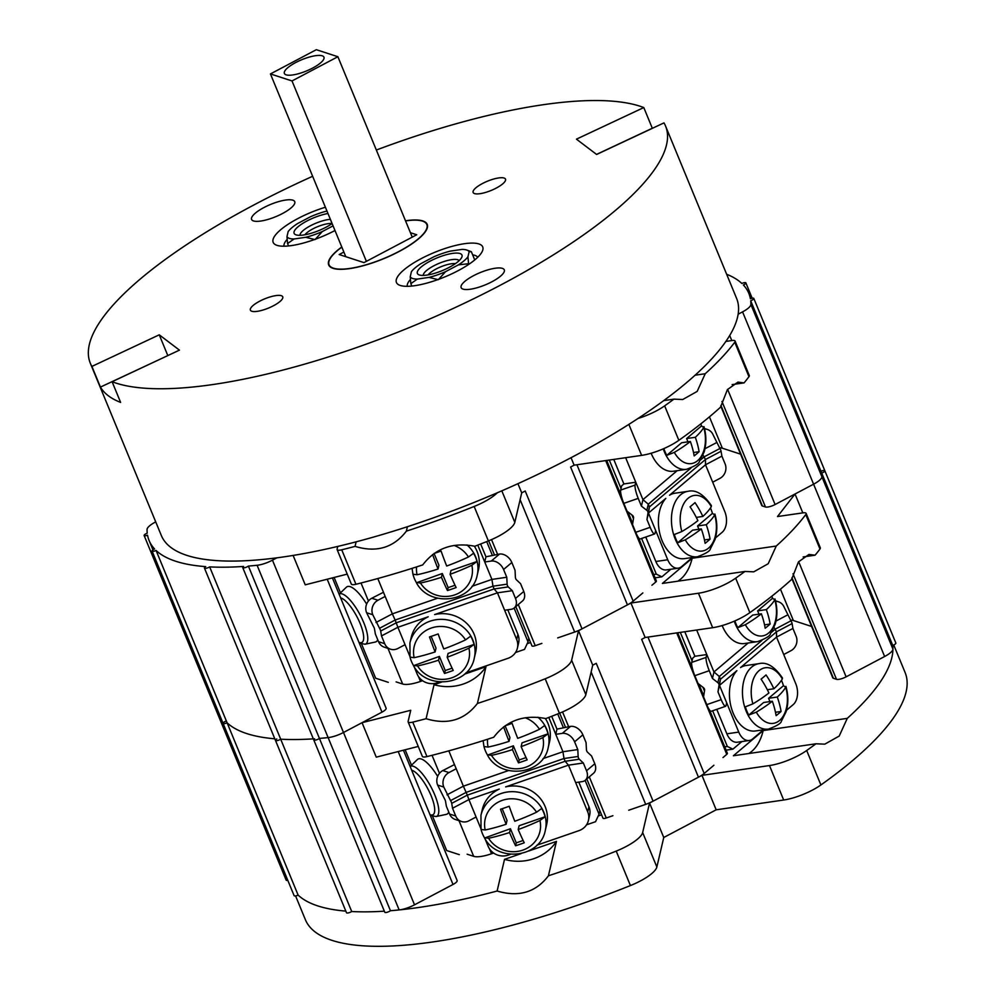 <?xml version="1.0" encoding="UTF-8"?>
<svg xmlns="http://www.w3.org/2000/svg" width="994" height="994" viewBox="0 0 994 994"><rect width="100%" height="100%" fill="white"/><g stroke="black" fill="none" stroke-linecap="round" stroke-linejoin="round"><path stroke-width="1.49" d="M405.502 220.792A53.278 15.183 -22.4 0 1 427.196 224.346A53.278 15.183 -22.4 0 1 399.054 251.519A53.278 15.183 157.6 0 1 328.691 264.951A53.278 15.183 157.6 0 1 341.787 246.997M652.449 128.301A311.11 88.628 -22.4 0 0 652.312 128.251L643.789 107.563L576.445 139.16L596.624 154.468L663.98 122.883A311.11 88.628 -22.4 0 1 665.57 126.089A311.11 88.628 -22.4 0 1 501.2 284.756A311.11 88.628 157.6 0 1 112.098 381.721L179.442 350.137L159.251 334.816L91.908 366.413A311.11 88.628 157.6 0 1 90.305 363.195A311.11 88.628 157.6 0 1 254.688 204.54A311.11 88.628 -22.4 0 1 312.638 176.286M643.789 107.563A311.11 88.628 -22.4 0 0 376.341 150.032M458.06 270.716A46.668 13.295 -22.4 0 0 482.276 251.37A46.668 13.295 -22.4 0 0 466.136 243.48A46.668 13.295 -22.4 0 0 421.083 258.688A46.668 13.295 -22.4 0 0 399.886 285.328A46.668 13.295 -22.4 0 0 458.06 270.716M334.99 230.509A46.668 13.295 157.6 0 1 334.804 230.608A46.668 13.295 157.6 0 1 276.618 245.22A46.668 13.295 157.6 0 1 297.827 218.581A46.668 13.295 157.6 0 1 325.398 207.237M282.42 213.561A23.334 6.647 -22.4 0 0 294.746 201.658A23.334 6.647 -22.4 0 0 263.932 207.547A23.334 6.647 -22.4 0 0 251.594 219.45A23.334 6.647 -22.4 0 0 282.42 213.561M491.955 281.749A23.334 6.647 -22.4 0 0 504.281 269.846A23.334 6.647 -22.4 0 0 473.467 275.736A23.334 6.647 -22.4 0 0 461.141 287.626A23.334 6.647 -22.4 0 0 491.955 281.749M496.254 188.077A17.494 4.982 -22.4 0 0 505.499 179.144A17.494 4.982 -22.4 0 0 482.388 183.567A17.494 4.982 -22.4 0 0 473.144 192.488A17.494 4.982 -22.4 0 0 496.254 188.077M273.499 305.73A17.494 4.982 -22.4 0 0 282.743 296.808A17.494 4.982 -22.4 0 0 259.633 301.219A17.494 4.982 -22.4 0 0 250.389 310.14A17.494 4.982 -22.4 0 0 273.499 305.73M477.704 257.309A38.107 10.859 -22.4 0 0 472.647 254.849M407.304 286.322A38.107 10.859 157.6 0 1 410.373 279.55M287.117 239.442A38.107 10.859 -22.4 0 0 284.048 246.214M652.312 128.251L596.537 154.405M90.305 363.195L161.339 535.517A311.11 88.628 157.6 0 0 572.233 457.078A311.11 88.628 -22.4 0 0 736.604 298.411L665.57 126.089M167.874 355.566L100.431 387.088A311.11 88.628 -22.4 0 0 120.622 402.408L112.098 381.721M100.431 387.088L91.908 366.413M159.251 334.816L167.775 355.504M305.73 237.293A32.032 9.132 -22.4 0 0 322.304 231.552L315.036 239.591L305.73 237.293L294.05 238.982A32.032 9.132 157.6 0 1 286.968 236.671L288.161 231.577A32.032 9.132 157.6 0 1 297.653 223.526L310.526 216.729A32.032 9.132 -22.4 0 1 326.964 211.039M333.077 225.862L322.304 231.552M327.97 213.499A24.117 6.871 -22.4 0 0 318.304 216.083A24.117 6.871 -22.4 0 0 295.914 234.808A24.117 6.871 -22.4 0 0 314.539 232.198A24.117 6.871 -22.4 0 0 332.12 223.551M332.095 223.563A16.339 4.647 -22.4 0 0 320.54 225.576A16.339 4.647 -22.4 0 0 304.885 234.783M294.05 238.982L287.577 243.567L286.968 236.671M287.577 243.567L288.558 245.953M330.381 219.326A19.445 5.542 -22.4 0 0 319.646 221.786A19.445 5.542 -22.4 0 0 300.039 235.305M428.986 277.401A32.032 9.132 -22.4 0 0 445.573 271.66L438.292 279.699L428.986 277.401L417.306 279.09A32.032 9.132 157.6 0 1 410.224 276.779L411.417 271.685A32.032 9.132 157.6 0 1 420.922 263.634L433.782 256.837A32.032 9.132 -22.4 0 1 450.369 251.109L462.048 249.407A32.032 9.132 157.6 0 1 466.919 250.09A32.032 9.132 157.6 0 1 469.131 251.718L467.938 256.825A32.032 9.132 157.6 0 1 458.433 264.864L445.573 271.66M437.795 272.306A24.117 6.871 -22.4 0 0 461.738 257.371A24.117 6.871 -22.4 0 0 441.56 256.191A24.117 6.871 -22.4 0 0 419.17 274.916A24.117 6.871 -22.4 0 0 437.795 272.306M455.364 263.671A16.339 4.647 -22.4 0 0 443.796 265.684A16.339 4.647 -22.4 0 0 428.141 274.891M467.938 256.825L468.559 263.721L458.433 264.864M468.559 263.721L468.808 264.342M469.131 251.718L471.355 251.718L466.919 250.09M417.306 279.09L410.833 283.675L410.224 276.779M471.355 251.718L474.747 259.943M410.833 283.675L411.814 286.061M459.166 260.627A19.445 5.542 -22.4 0 0 442.902 261.894A19.445 5.542 -22.4 0 0 423.307 275.413M427.544 226.185L426.836 224.495A52.893 15.072 -22.4 0 1 398.892 251.47A52.893 15.072 157.6 0 1 329.051 264.802A52.893 15.072 157.6 0 1 341.837 247.133M426.836 224.495A52.893 15.072 -22.4 0 0 405.564 220.929M410.41 232.708L416.722 234.758L363.978 262.615L339.165 254.539L343.874 252.054M412.237 237.119L337.885 56.72L316.303 49.7L270.443 73.929L292.012 80.949L337.885 56.72M366.376 261.347L292.012 80.949M345.775 256.688L270.443 73.929M295.69 62.56A21.383 6.088 -22.4 0 0 284.383 73.469A21.383 6.088 -22.4 0 0 312.638 68.077A21.383 6.088 -22.4 0 0 323.932 57.167A21.383 6.088 -22.4 0 0 295.69 62.56M356.125 541.829L355.069 546.377A324.33 92.392 -22.4 0 1 341.737 549.806L355.939 584.273A7.778 2.212 157.6 0 1 351.317 584.05L337.115 549.583A7.778 2.212 -22.4 0 0 341.737 549.806M337.724 546.427L337.09 549.123A7.778 2.212 -22.4 0 0 337.115 549.583M155.71 521.887L155.375 522.061A15.556 4.436 -22.4 0 0 147.05 529.467A324.33 92.392 -22.4 0 0 147.236 533.169A3.504 0.994 157.6 0 0 144.13 535.517A3.504 0.994 157.6 0 0 147.534 535.194A324.33 92.392 -22.4 0 0 149.112 540.562A324.33 92.392 -22.4 0 0 154.567 548.949A3.504 0.994 157.6 0 0 152.07 551.049A3.504 0.994 157.6 0 0 156.083 550.477A324.33 92.392 -22.4 0 0 205.746 566.63A3.504 0.994 -22.4 0 0 204.453 568.096A3.504 0.994 -22.4 0 0 206.417 568.233A3.504 0.994 -22.4 0 0 209.659 566.878A324.33 92.392 -22.4 0 0 243.58 566.443A3.504 0.994 -22.4 0 0 242.747 567.611A3.504 0.994 -22.4 0 0 244.996 567.661A3.504 0.994 -22.4 0 0 248.401 566.083A324.33 92.392 -22.4 0 0 257.098 565.275A15.556 4.436 -22.4 0 0 272.468 560.169L276.904 557.833M821.429 471.069A3.504 0.994 157.6 0 1 824.834 470.734L895.855 643.056A3.504 0.994 157.6 0 1 892.749 645.417A324.33 92.392 -22.4 0 1 892.935 649.107A15.556 4.436 157.6 0 1 884.623 656.512L813.589 484.19A15.556 4.436 -22.4 0 0 821.914 476.785A15.556 4.436 157.6 0 1 813.589 484.19L742.568 311.868A15.556 4.436 -22.4 0 0 750.88 304.462A324.33 92.392 -22.4 0 0 750.706 300.772A3.504 0.994 157.6 0 0 753.8 298.411A3.504 0.994 157.6 0 0 750.395 298.747A324.33 92.392 -22.4 0 0 748.83 293.379A324.33 92.392 -22.4 0 0 743.375 284.98A3.504 0.994 157.6 0 0 745.873 282.88A3.504 0.994 157.6 0 0 741.859 283.464A324.33 92.392 -22.4 0 0 726.651 274.269M742.568 311.868L738.132 314.216M725.881 341.414L732.031 340.52A7.778 2.212 -22.4 0 1 735.088 341.054A7.778 2.212 -22.4 0 1 734.752 342.222A324.33 92.392 -22.4 0 1 705.218 373.732L697.167 391.412L682.729 399.513L673.92 399.141L663.731 400.619M695.104 375.198L705.218 373.732M638.061 418.449A31.112 8.859 -22.4 0 0 664.651 405.85A324.33 92.392 -22.4 0 0 673.92 399.141M407.403 526.721L406.372 531.144A324.33 92.392 -22.4 0 0 474.163 506.468A31.112 8.859 -22.4 0 0 497.348 492.763M355.939 584.273A324.33 92.392 -22.4 0 0 422.736 564.903C435.484 548.228 452.854 542.016 474.834 546.253A324.33 92.392 -22.4 0 0 488.377 540.922L474.163 506.468M576.942 464.757L633.153 601.146A15.556 4.436 157.6 0 1 627.438 604.874L582.037 628.854L525.217 490.999L521.713 492.85L514.817 522.359A31.112 8.859 157.6 0 1 488.377 540.922M627.438 604.874L570.606 467.018L574.122 465.167L641.627 455.376A31.112 8.859 157.6 0 0 678.852 440.317A324.33 92.392 -22.4 0 0 720.563 407.155L727.409 389.598L737.946 382.106L744.084 382.876A324.33 92.392 -22.4 0 0 748.954 376.689L734.752 342.222M732.143 384.603L744.084 382.876M735.088 341.054L749.29 375.521A7.778 2.212 157.6 0 1 748.954 376.689M293.118 555.435L305.233 584.832L347.229 574.122M276.767 738.952A3.504 0.994 -22.4 0 0 275.475 740.418A3.504 0.994 -22.4 0 0 277.438 740.555A3.504 0.994 -22.4 0 0 280.693 739.201A324.33 92.392 -22.4 0 0 313.321 738.853A324.33 92.392 -22.4 0 1 280.693 739.201L351.714 911.523A324.33 92.392 -22.4 0 0 384.355 911.175A324.33 92.392 157.6 0 1 351.714 911.523A3.504 0.994 -22.4 0 1 348.472 912.865A3.504 0.994 -22.4 0 1 346.508 912.74L275.475 740.418A3.504 0.994 -22.4 0 0 277.438 740.555A3.504 0.994 -22.4 0 0 280.693 739.201L209.659 566.878M156.083 550.477L227.104 722.787A324.33 92.392 -22.4 0 0 274.816 738.803A324.33 92.392 -22.4 0 1 227.104 722.787A3.504 0.994 157.6 0 1 223.091 723.371A3.504 0.994 157.6 0 1 225.588 721.271M248.401 566.083L319.422 738.405A324.33 92.392 -22.4 0 0 328.132 737.598A15.556 4.436 -22.4 0 0 343.489 732.491A15.556 4.436 157.6 0 1 328.132 737.598L399.153 909.92A324.33 92.392 -22.4 0 1 390.456 910.728L319.422 738.405A324.33 92.392 -22.4 0 0 328.132 737.598L257.098 565.275M406.372 531.144C393.549 547.781 376.44 552.863 355.069 546.377M314.601 738.766A3.504 0.994 -22.4 0 0 313.769 739.921A3.504 0.994 -22.4 0 0 316.017 739.983A3.504 0.994 -22.4 0 0 319.422 738.405A3.504 0.994 -22.4 0 1 316.017 739.983A3.504 0.994 -22.4 0 1 313.769 739.921L242.747 567.611M272.468 560.169L343.489 732.491L381.994 712.151A7.778 2.212 157.6 0 0 386.107 708.188L332.394 577.899M144.13 535.517L215.164 707.84A3.504 0.994 157.6 0 0 216.779 708.039A3.504 0.994 157.6 0 1 215.164 707.84L286.185 880.162A3.504 0.994 157.6 0 0 287.8 880.361M892.935 649.107L821.914 476.785A324.33 92.392 -22.4 0 0 821.727 473.094L892.749 645.417A324.33 92.392 157.6 0 1 847.273 718.364L839.209 736.057L824.784 744.158L815.962 743.785A324.33 92.392 157.6 0 1 806.693 750.495A31.112 8.859 -22.4 0 1 769.48 765.554L701.963 775.345L649.554 803.028L642.658 832.537A31.112 8.859 -22.4 0 1 616.218 851.1A324.33 92.392 157.6 0 1 548.427 875.789C535.89 892.339 518.781 897.42 497.124 891.022A324.33 92.392 157.6 0 1 390.456 910.728A3.504 0.994 -22.4 0 1 387.039 912.306A3.504 0.994 -22.4 0 1 384.79 912.244L313.769 739.921M753.8 298.411L824.834 470.734A3.504 0.994 157.6 0 1 821.727 473.094L750.706 300.772M719.507 447.797A23.334 6.647 157.6 0 1 722.352 448.207L740.58 454.146M802.817 512.879L795.026 493.993L813.589 484.19L775.096 504.53A7.778 2.212 157.6 0 1 765.467 506.977L762.386 505.983A7.778 2.212 157.6 0 1 761.739 505.486L720.774 406.111M731.783 340.557L729.695 335.487M541.879 643.379L535.244 645.678A3.889 1.106 157.6 0 1 531.952 645.864L515.787 606.638M530.572 642.522L527.18 643.69M638.546 537.754L656.363 580.981A3.889 1.106 157.6 0 1 655.742 582.037L651.94 585.242M582.037 628.854A15.556 4.436 157.6 0 1 574.669 632.047L557.696 637.912M633.153 601.146L642.869 592.921M521.713 492.85L517.924 483.68M574.122 465.167L571.041 457.7M670.863 569.239L661.88 576.831L656.301 574.122L653.692 574.495M609.297 460.06L621.026 488.539M631.923 514.967L633.464 518.694M641.602 538.462L656.301 574.122M661.88 576.831L655.058 577.825M515.513 652.499L524.521 649.393L528.025 641.875L514.084 608.067M361.592 644.087L375.657 678.219L388.294 682.331M418.437 676.454L420.487 681.437L422.587 680.704M492.254 555.112L486.687 541.606M420.487 681.437A23.334 6.647 157.6 0 1 402.657 684.021L396.109 681.896M528.025 641.875L528.845 638.334M340.47 592.846L334.121 577.464M377.732 639.738A31.112 9.455 -117.8 0 1 375.322 642.037L365.059 644.224A28.254 8.586 -117.8 0 0 363.754 622.642A28.254 8.586 62.2 0 0 339.103 594.176L346.372 587.218A31.112 9.455 62.2 0 1 366.637 604.079M625.648 457.687L642.944 499.647L648.287 504.169L649.43 506.928L648.473 513.066L667.732 559.771A15.556 9.878 81.8 0 0 678.231 568.17L666.34 569.897A15.556 9.878 -98.2 0 1 655.841 561.498L645.752 537.021M613.77 459.414L623.872 483.954L621.66 485.83L620.666 490.079L635.104 485.084A10.884 2.087 70.9 0 0 638.223 498.379L641.428 506.145L646.846 510.357A3.106 2.92 13.2 0 1 647.976 513.115L646.957 519.551L650.163 527.317A10.884 2.087 70.9 0 0 654.574 533.977A10.884 2.087 70.9 0 0 654.984 533.331L655.655 530.473M678.231 568.17A15.556 9.878 81.8 0 0 681.673 566.555L692.396 557.485M646.957 519.551L648.473 513.066L665.856 498.342A33.05 20.998 81.8 0 0 662.141 540.798A33.05 20.998 -98.2 0 0 684.444 558.64L697.477 556.752C705.877 553.596 710.176 550.949 710.375 548.812L715.084 539.431C717.457 531.268 717.395 522.807 714.897 514.047L714.698 514.917A77.631 22.116 -22.4 0 1 706.262 524.72A77.631 55.726 49.8 0 1 710.064 539.146A74.997 21.371 157.6 0 1 705.106 543.345A77.631 55.726 -130.2 0 0 701.304 528.92A77.631 22.116 -22.4 0 1 685.264 539.829L677.709 542.774A33.013 20.973 -98.2 0 1 675.833 538.798A33.013 20.973 -98.2 0 1 674.305 534.511L681.859 531.554A77.631 22.116 157.6 0 0 697.887 520.645A77.631 55.726 -130.2 0 0 690.047 506.803A74.997 21.371 157.6 0 0 695.005 502.616A77.631 55.726 49.8 0 1 702.857 516.445L696.297 517.402M702.857 516.445A77.631 22.116 157.6 0 0 711.294 506.642L711.431 505.66C703.578 494.192 695.763 489.408 687.997 491.322L674.963 493.21A33.05 20.998 81.8 0 0 669.534 495.236L705.516 464.782L724.763 511.5A15.556 9.878 81.8 0 1 722.178 532.275L715.506 537.928M641.428 506.145L642.944 499.647L677.163 470.684M623.872 483.954L635.762 482.227L635.104 485.084M654.574 533.977L640.136 538.972A10.884 2.087 -109.1 0 1 635.725 532.312L632.532 524.546L633.551 518.098A3.106 2.92 13.2 0 0 632.42 515.352L627.003 511.127L623.797 503.362A10.884 2.087 -109.1 0 1 620.666 490.079M712.698 482.202L719.904 478.387A10.884 9.903 108 0 0 725.098 463.9L721.892 456.134L705.516 464.782L705.479 459.489L721.072 451.251L721.892 456.134M704.572 428.998A10.884 9.903 108 0 1 707.355 429.445A10.884 9.903 108 0 1 713.158 434.95L719.929 448.493A3.106 0.944 62.2 0 1 721.072 451.251M716.363 442.715L704.97 448.729M703.019 455.103L705.479 459.489L649.43 506.928L647.976 513.115M516.694 639.54L517.911 634.346A15.556 14.612 13.2 0 1 518.632 642.882L517.414 648.076A15.556 14.612 -166.8 0 0 516.694 639.54L497.447 592.834L434.626 614.565A33.05 31.05 -166.8 0 1 474.101 634.197A33.05 31.05 13.2 0 1 475.629 652.325L474.3 658.016A33.05 31.05 -166.8 0 0 472.771 639.9A33.05 31.05 -166.8 0 0 439.485 619.386A33.05 31.05 -166.8 0 0 409.913 642.981L411.255 637.278A33.05 31.05 -166.8 0 1 428.228 616.777L397.886 627.276L409.801 656.177M517.911 634.346L507.785 609.794M383.448 592.262L371.806 598.239L377.968 600.252A10.884 9.903 108 0 0 372.775 614.739L379.546 628.283A3.106 0.944 62.2 0 1 380.677 631.041L381.497 635.924L384.703 643.69A10.884 9.903 108 0 0 390.505 649.194A10.884 9.903 108 0 0 397.848 648.498L405.055 644.684M480.661 543.991L485.954 556.802L499.535 554.056A10.884 7.815 49.8 0 1 511.835 562.505L515.041 570.27L515.389 577.154A3.106 1.976 81.8 0 0 516.532 579.912L520.57 583.677L523.776 591.455A10.884 7.815 49.8 0 1 522.484 600.972L514.221 607.968A10.884 7.815 -130.2 0 0 515.501 598.45L512.308 590.684L497.447 592.834L494.117 588.957L508.257 586.907L512.308 590.684M414.1 666.626L417.132 673.982A15.556 14.612 -166.8 0 0 437.248 682.779L439.621 681.959M465.888 672.876L507.946 658.326A15.556 14.612 -166.8 0 0 517.414 648.076M485.954 556.802L484.737 561.995L491.918 579.415L492.974 586.199L507.126 584.149L506.778 577.265L503.573 569.5A10.884 7.815 -130.2 0 0 491.272 561.051L484.737 561.995L477.779 545.122M377.795 578.533L392.357 613.857L437.571 598.214M472.001 586.298L491.918 579.415L506.778 577.265M390.505 649.194L384.343 647.193A10.884 9.903 -72 0 1 378.54 641.689L375.334 633.923L374.514 629.04A3.106 0.944 62.2 0 0 373.384 626.282L366.612 612.739A10.884 9.903 -72 0 1 371.806 598.239M504.617 610.254L511.164 609.297A10.884 7.815 -130.2 0 0 514.221 607.968M507.126 584.149A3.106 1.976 81.8 0 0 508.257 586.907M375.968 622.505L392.357 613.857L395.14 620.045L397.886 627.276L381.497 635.924M377.968 600.252L385.175 596.437M379.546 628.283L395.14 620.045L492.974 586.199L494.117 588.957L396.271 622.803L380.677 631.041M704.46 539.953L710.064 539.146M677.709 542.774L692.594 530.175L701.304 528.92M710.449 507.984A33.013 20.973 -98.2 0 1 710.921 509.102A33.013 20.973 -98.2 0 1 712.449 513.376L697.564 525.988L706.262 524.72M712.449 513.376L714.698 514.917A28.081 17.842 81.8 0 1 708.536 548.129A28.081 17.842 81.8 0 1 685.264 539.829M698.919 529.268L697.564 525.988M700.82 423.879A33.013 20.973 -98.2 0 1 701.503 425.954L686.618 438.553L695.315 437.298A77.631 55.726 49.8 0 1 699.117 451.711A74.997 21.371 157.6 0 1 694.16 455.911A77.631 55.726 -130.2 0 0 690.358 441.485A77.631 22.116 -22.4 0 1 674.317 452.394L666.763 455.351A33.013 20.973 -98.2 0 1 664.887 451.363A33.013 20.973 -98.2 0 1 663.843 448.592M695.315 437.298A77.631 22.116 -22.4 0 0 703.752 427.482L701.503 425.954M693.514 452.531L699.117 451.711M666.763 455.351L681.648 442.752L690.358 441.485M663.234 448.866A33.05 20.998 81.8 0 0 664.228 451.475A33.05 20.998 81.8 0 0 686.531 469.317C694.93 466.161 699.217 463.515 699.428 461.378L704.137 452.009C706.498 443.846 706.436 435.384 703.938 426.625L703.752 427.482A28.081 17.842 81.8 0 1 697.589 460.694A28.081 17.842 81.8 0 1 674.317 452.394M687.96 441.833L686.618 438.553M651.145 453.239A33.05 20.998 81.8 0 0 651.194 453.363A33.05 20.998 -98.2 0 0 673.497 471.218L686.531 469.317M434.03 553.484A74.997 21.371 157.6 0 0 441.075 551.024A77.631 14.848 70.9 0 0 446.691 566.033A77.631 22.116 157.6 0 0 468.447 556.988L473.566 553.248A33.013 31 13.2 0 1 475.579 557.274A33.013 31 13.2 0 1 476.983 561.511L450.99 570.506L450.108 574.308A77.631 14.848 70.9 0 0 456.134 587.553A74.997 21.371 157.6 0 1 447.474 590.548A77.631 14.848 -109.1 0 1 441.448 577.303A77.631 22.116 -22.4 0 1 420.474 583.031L416.349 582.484A33.013 31 13.2 0 1 414.336 578.458A33.013 31 13.2 0 1 412.945 574.209L412.075 568.344M450.108 574.308A77.631 22.116 -22.4 0 0 471.852 565.263L476.983 561.511M447.474 590.548L448.157 587.628L455.028 585.255M448.157 587.628L442.33 573.501L441.448 577.303M434.08 553.472L438.926 565.226L438.043 569.028A77.631 14.848 -109.1 0 1 432.601 554.528M466.981 544.936A33.05 31.05 -166.8 0 1 475.691 556.975A33.05 31.05 -166.8 0 1 477.219 575.104L477.219 575.104C472.299 602.55 429.458 607.707 416.436 582.77L442.33 573.501M412.945 574.209L417.058 574.756A77.631 22.116 157.6 0 0 438.043 569.028M477.219 575.104L478.549 569.413A33.05 31.05 13.2 0 0 477.021 551.285A33.05 31.05 -166.8 0 0 474.312 546.128M431.16 636.384L436.006 648.138L435.123 651.94A77.631 14.848 -109.1 0 1 429.495 636.93A74.997 21.371 157.6 0 0 438.155 633.936A77.631 14.848 70.9 0 0 443.771 648.945A77.631 22.116 157.6 0 0 465.527 639.9L470.647 636.16A33.013 31 13.2 0 1 472.659 640.186A33.013 31 13.2 0 1 474.063 644.435L448.07 653.418L447.188 657.22A77.631 14.848 70.9 0 0 453.214 670.465A74.997 21.371 157.6 0 1 444.554 673.46A77.631 14.848 -109.1 0 1 438.528 660.215A77.631 22.116 -22.4 0 1 417.555 665.943L413.429 665.396A33.013 31 13.2 0 1 411.417 661.37A33.013 31 13.2 0 1 410.025 657.133L409.913 642.981M447.188 657.22A77.631 22.116 -22.4 0 0 468.932 648.175L474.063 644.435M444.554 673.46L445.237 670.54L452.108 668.167M445.237 670.54L439.41 656.413L438.528 660.215M474.3 658.016C469.379 685.462 426.538 690.631 413.516 665.682L439.41 656.413M410.025 657.133L414.138 657.68A77.631 22.116 157.6 0 0 435.123 651.94M441.634 682.083L434.03 684.704A46.668 43.835 -166.8 0 0 485.979 666.738L464.459 674.18M434.03 684.704L426.091 718.699A324.33 92.392 -22.4 0 1 412.758 722.129L426.96 756.596A7.778 2.212 157.6 0 1 422.351 756.372L408.136 721.905A7.778 2.212 -22.4 0 0 412.758 722.129M399.153 909.92A15.556 4.436 157.6 0 0 414.523 904.813L343.489 732.491L362.052 722.688L410.733 710.275L408.112 721.445A7.778 2.212 -22.4 0 0 408.136 721.905M227.104 722.787A3.504 0.994 157.6 0 1 223.091 723.371L294.125 895.693A3.504 0.994 157.6 0 0 298.125 895.109A324.33 92.392 -22.4 0 0 345.837 911.125A324.33 92.392 157.6 0 1 298.125 895.109L227.104 722.787M824.834 470.734A3.504 0.994 157.6 0 1 821.727 473.094A324.33 92.392 -22.4 0 1 821.914 476.785L750.88 304.462M795.026 493.993L777.494 516.545L803.053 512.842A7.778 2.212 -22.4 0 1 806.109 513.376A7.778 2.212 -22.4 0 1 805.774 514.544A324.33 92.392 -22.4 0 1 776.252 546.041L768.188 563.735L753.75 571.836L744.941 571.463L662.389 583.428L692.147 558.243L776.252 546.041M485.979 666.738L477.406 703.466A324.33 92.392 -22.4 0 0 545.197 678.79A31.112 8.859 -22.4 0 0 571.637 660.215L578.533 630.705L630.942 603.023L698.447 593.232A31.112 8.859 -22.4 0 0 735.672 578.173A324.33 92.392 -22.4 0 0 744.941 571.463M426.96 756.596A324.33 92.392 -22.4 0 0 493.757 737.225C506.518 720.551 523.875 714.338 545.868 718.575A324.33 92.392 -22.4 0 0 559.398 713.245L545.197 678.79M647.964 637.079L704.187 773.469A15.556 4.436 157.6 0 1 698.459 777.196L653.07 801.176L596.251 663.321L592.735 665.172L585.839 694.682A31.112 8.859 157.6 0 1 559.398 713.245M698.459 777.196L641.639 639.341L645.143 637.489L712.661 627.699A31.112 8.859 157.6 0 0 749.874 612.639A324.33 92.392 -22.4 0 0 791.597 579.477L798.443 561.921L808.967 554.428L815.105 555.199A324.33 92.392 -22.4 0 0 819.975 549.011L805.774 514.544M803.164 556.926L815.105 555.199M806.109 513.376L820.323 547.843A7.778 2.212 157.6 0 1 819.975 549.011M362.052 722.688L376.254 757.155L418.25 746.432M477.406 703.466C464.571 720.103 447.474 725.185 426.091 718.699M414.523 904.813L453.016 884.474A7.778 2.212 157.6 0 0 457.128 880.51L403.427 750.221M790.528 620.119A23.334 6.647 157.6 0 1 793.374 620.529L811.601 626.468M884.623 656.512L846.118 676.839A7.778 2.212 157.6 0 1 836.488 679.3L833.407 678.306A7.778 2.212 157.6 0 1 832.761 677.809L791.808 578.421M612.9 815.701L606.265 818A3.889 1.106 157.6 0 1 602.973 818.186L586.808 778.961M601.594 814.844L598.202 816.012M709.579 710.076L727.384 753.303A3.889 1.106 157.6 0 1 726.763 754.347L722.973 757.565M653.07 801.176A15.556 4.436 157.6 0 1 645.69 804.37L628.73 810.234M704.187 773.469L713.903 765.243M592.735 665.172L578.533 630.705M645.143 637.489L630.942 603.023M677.796 581.192A46.668 29.646 81.8 0 0 692.147 558.243M741.884 741.561L732.913 749.153L727.335 746.444L724.713 746.817M680.318 632.383L692.06 660.861M702.944 687.289L704.485 691.016M712.636 710.785L727.335 746.444M732.913 749.153L726.092 750.147M586.535 824.821L595.543 821.703L599.047 814.198L585.118 780.389M432.614 816.409L446.679 850.541L459.315 854.654M489.458 848.764L491.521 853.759L493.608 853.026M563.287 727.434L557.721 713.916M491.521 853.759A23.334 6.647 157.6 0 1 473.678 856.343L467.143 854.206M599.047 814.198L599.879 810.657M411.491 765.156L405.154 749.774M448.766 812.061A31.112 9.455 -117.8 0 1 446.356 814.359L436.08 816.546A28.254 8.586 -117.8 0 0 434.788 794.964A28.254 8.586 62.2 0 0 410.137 766.498L417.393 759.54A31.112 9.455 62.2 0 1 437.671 776.389M696.682 630.01L713.965 671.969L719.321 676.492L720.451 679.25L719.494 685.375L738.753 732.093A15.556 9.878 81.8 0 0 749.252 740.493L737.362 742.207A15.556 9.878 -98.2 0 1 726.862 733.821L716.773 709.343M684.791 631.737L694.905 656.276L692.694 658.14L691.7 662.402L706.125 657.407A10.884 2.087 70.9 0 0 709.256 670.689L712.449 678.455L717.867 682.679A3.106 2.92 13.2 0 1 719.01 685.438L717.979 691.874L721.184 699.639A10.884 2.087 70.9 0 0 725.595 706.299A10.884 2.087 70.9 0 0 726.005 705.653L726.676 702.795M749.252 740.493A15.556 9.878 81.8 0 0 752.706 738.877L763.417 729.807M717.979 691.874L719.494 685.375L736.889 670.664A33.05 20.998 81.8 0 0 733.162 713.12A33.05 20.998 -98.2 0 0 755.477 730.963L768.511 729.074C776.898 725.918 781.197 723.272 781.396 721.135L786.105 711.754C788.478 703.59 788.416 695.129 785.919 686.369L785.732 687.239A77.631 22.116 -22.4 0 1 777.283 697.043A77.631 55.726 49.8 0 1 781.085 711.468A74.997 21.371 157.6 0 1 776.128 715.668A77.631 55.726 -130.2 0 0 772.326 701.242A77.631 22.116 -22.4 0 1 756.297 712.151L748.743 715.096A33.013 20.973 -98.2 0 1 746.854 711.108A33.013 20.973 -98.2 0 1 745.326 706.833L752.88 703.876A77.631 22.116 157.6 0 0 768.921 692.967A77.631 55.726 -130.2 0 0 761.069 679.126A74.997 21.371 157.6 0 0 766.039 674.926A77.631 55.726 49.8 0 1 773.879 688.767L767.331 689.724M773.879 688.767A77.631 22.116 157.6 0 0 782.315 678.964L782.452 677.97C774.599 666.514 766.784 661.731 759.018 663.644L745.985 665.533A33.05 20.998 81.8 0 0 740.555 667.558L776.538 637.104L795.796 683.81A15.556 9.878 81.8 0 1 793.212 704.597L786.527 710.25M712.449 678.455L713.965 671.969L748.184 643.006M694.905 656.276L706.796 654.549L706.125 657.407M725.595 706.299L711.17 711.282A10.884 2.087 -109.1 0 1 706.759 704.634L703.553 696.869L704.572 690.42A3.106 2.92 13.2 0 0 703.441 687.662L698.024 683.45L694.818 675.684A10.884 2.087 -109.1 0 1 691.7 662.402M783.719 654.524L790.926 650.71A10.884 9.903 108 0 0 796.119 636.222L792.914 628.457L776.538 637.104L776.5 631.811L792.094 623.573L792.914 628.457M775.606 601.32A10.884 9.903 108 0 1 778.389 601.755A10.884 9.903 108 0 1 784.191 607.272L790.963 620.815A3.106 0.944 62.2 0 1 792.094 623.573M787.385 615.038L776.003 621.051M774.04 627.425L776.5 631.811L720.451 679.25L719.01 685.438M587.727 811.862L588.933 806.668A15.556 14.612 13.2 0 1 589.653 815.204L588.436 820.398A15.556 14.612 -166.8 0 0 587.727 811.862L568.469 765.156L505.648 786.888A33.05 31.05 -166.8 0 1 545.122 806.519A33.05 31.05 13.2 0 1 546.65 824.647L545.321 830.338A33.05 31.05 -166.8 0 0 543.793 812.21A33.05 31.05 -166.8 0 0 510.518 791.709A33.05 31.05 -166.8 0 0 480.947 815.304L482.276 809.601A33.05 31.05 -166.8 0 1 499.249 789.099L468.907 799.598L480.823 828.499M588.933 806.668L578.819 782.116M454.469 764.585L442.827 770.561L448.99 772.562A10.884 9.903 108 0 0 443.796 787.062L450.568 800.605A3.106 0.944 62.2 0 1 451.711 803.363L452.531 808.246L455.724 816.012A10.884 9.903 108 0 0 461.527 821.516A10.884 9.903 108 0 0 468.882 820.82L476.089 817.006M551.695 716.301L556.975 729.124L570.568 726.378A10.884 7.815 49.8 0 1 582.869 734.814L586.062 742.593L586.423 749.476A3.106 1.976 81.8 0 0 587.553 752.234L591.592 755.999L594.797 763.765A10.884 7.815 49.8 0 1 593.505 773.282L585.242 780.29A10.884 7.815 -130.2 0 0 586.535 770.76L583.329 762.994L568.469 765.156L565.139 761.28L579.291 759.23L583.329 762.994M485.122 838.936L488.153 846.304A15.556 14.612 -166.8 0 0 508.269 855.101L510.643 854.281M536.909 845.186L578.98 830.636A15.556 14.612 -166.8 0 0 588.436 820.398M556.975 729.124L555.758 734.317L562.939 751.737L563.996 758.521L578.148 756.471L577.8 749.588L574.594 741.822A10.884 7.815 -130.2 0 0 562.293 733.373L555.758 734.317L548.8 717.432M448.816 750.855L463.378 786.179L508.605 770.536M543.022 758.621L562.939 751.737L577.8 749.588M461.527 821.516L455.364 819.516A10.884 9.903 -72 0 1 449.561 814.011L446.368 806.233L445.548 801.363A3.106 0.944 62.2 0 0 444.405 798.604L437.633 785.061A10.884 9.903 -72 0 1 442.827 770.561M575.65 782.576L582.186 781.619A10.884 7.815 -130.2 0 0 585.242 780.29M578.148 756.471A3.106 1.976 81.8 0 0 579.291 759.23M447.002 794.827L463.378 786.179L467.304 795.125L468.907 799.598L452.531 808.246M448.99 772.562L456.196 768.76M450.568 800.605L466.161 792.367L563.996 758.521L565.139 761.28L467.304 795.125L451.711 803.363M775.482 712.276L781.085 711.468M748.743 715.096L763.628 702.497L772.326 701.242M781.47 680.306A33.013 20.973 -98.2 0 1 781.943 681.424A33.013 20.973 -98.2 0 1 783.471 685.698L768.586 698.297L777.283 697.043M783.471 685.698L785.732 687.239A28.081 17.842 81.8 0 1 779.569 720.451A28.081 17.842 81.8 0 1 756.297 712.151M769.94 701.59L768.586 698.297M771.841 596.201A33.013 20.973 -98.2 0 1 772.524 598.276L757.639 610.875L766.337 609.608A77.631 55.726 49.8 0 1 770.139 624.033A74.997 21.371 157.6 0 1 765.181 628.233A77.631 55.726 -130.2 0 0 761.379 613.807A77.631 22.116 -22.4 0 1 745.351 624.717L737.796 627.674A33.013 20.973 -98.2 0 1 735.908 623.685A33.013 20.973 -98.2 0 1 734.877 620.915M766.337 609.608A77.631 22.116 -22.4 0 0 774.786 599.804L772.524 598.276M764.535 624.853L770.139 624.033M737.796 627.674L752.682 615.075L761.379 613.807M734.268 621.188A33.05 20.998 81.8 0 0 735.249 623.797A33.05 20.998 81.8 0 0 757.565 641.639C765.952 638.483 770.251 635.837 770.449 633.7L775.158 624.331C777.532 616.168 777.47 607.707 774.972 598.947L774.786 599.804A28.081 17.842 81.8 0 1 768.623 633.016A28.081 17.842 81.8 0 1 745.351 624.717M758.994 614.155L757.639 610.875M722.166 625.561A33.05 20.998 81.8 0 0 722.216 625.686A33.05 20.998 -98.2 0 0 744.518 643.528L757.565 641.639M503.623 726.85A77.631 14.848 -109.1 0 0 509.065 741.35L509.947 737.548L505.101 725.794A74.997 21.371 157.6 0 0 512.109 723.346A77.631 14.848 70.9 0 0 517.725 738.356A77.631 22.116 157.6 0 0 539.469 729.31L544.6 725.558A33.013 31 13.2 0 1 546.601 729.596A33.013 31 13.2 0 1 548.005 733.833L522.024 742.829L521.129 746.631A77.631 14.848 70.9 0 0 527.155 759.876A74.997 21.371 157.6 0 1 518.508 762.87A77.631 14.848 -109.1 0 1 512.469 749.625A77.631 22.116 -22.4 0 1 491.496 755.353L487.383 754.806A33.013 31 13.2 0 1 485.37 750.781A33.013 31 13.2 0 1 483.966 746.531L483.109 740.667M521.129 746.631A77.631 22.116 -22.4 0 0 542.886 737.573L548.005 733.833M518.508 762.87L519.191 759.95L526.05 757.577M519.191 759.95L513.364 745.823L512.469 749.625M538.015 717.258A33.05 31.05 -166.8 0 1 546.712 729.298A33.05 31.05 -166.8 0 1 548.241 747.426L548.241 747.426C543.333 774.86 500.491 780.029 487.47 755.092L513.364 745.823M483.966 746.531L488.091 747.078A77.631 22.116 157.6 0 0 509.065 741.35M548.241 747.426L549.57 741.723A33.05 31.05 13.2 0 0 548.042 723.607A33.05 31.05 -166.8 0 0 545.333 718.451M502.181 808.706L507.027 820.46L506.145 824.262A77.631 14.848 -109.1 0 1 500.529 809.253A74.997 21.371 157.6 0 0 509.189 806.258A77.631 14.848 70.9 0 0 514.805 821.268A77.631 22.116 157.6 0 0 536.549 812.222L541.68 808.482A33.013 31 13.2 0 1 543.681 812.508A33.013 31 13.2 0 1 545.085 816.745L519.104 825.741L518.209 829.543A77.631 14.848 70.9 0 0 524.236 842.788A74.997 21.371 157.6 0 1 515.588 845.782A77.631 14.848 -109.1 0 1 509.549 832.537A77.631 22.116 -22.4 0 1 488.576 838.265L484.463 837.718A33.013 31 13.2 0 1 482.45 833.693A33.013 31 13.2 0 1 481.046 829.456L480.947 815.304M518.209 829.543A77.631 22.116 -22.4 0 0 539.966 820.497L545.085 816.745M515.588 845.782L516.271 842.862L523.13 840.489M516.271 842.862L510.444 828.735L509.549 832.537M545.321 830.338C540.413 857.785 497.572 862.954 484.55 838.004L510.444 828.735M481.046 829.456L485.171 829.99A77.631 22.116 157.6 0 0 506.145 824.262M815.962 743.785L733.41 755.751L763.168 730.565L847.273 718.364M528.622 851.038L556.466 841.396L548.427 875.789M497.124 891.022L504.517 859.363L521.018 853.66M649.554 803.028L663.756 837.495L656.86 867.004A31.112 8.859 157.6 0 1 630.42 885.567A324.33 92.392 157.6 0 1 305.369 919.661L295.578 895.917M504.517 859.363A46.668 43.835 -166.8 0 0 556.466 841.396M701.963 775.345L716.177 809.812L663.756 837.495M893.743 644.982L905.087 672.478A324.33 92.392 157.6 0 1 820.907 784.962A31.112 8.859 157.6 0 1 783.682 800.021L716.177 809.812M748.817 753.514A46.668 29.646 81.8 0 0 763.168 730.565M327.2 579.229L381.994 712.151M664.651 405.85L678.852 440.317M765.467 506.977L721.955 401.439M720.936 405.415L762.386 505.983M775.096 504.53L727.608 389.325M722.352 448.207L709.43 416.871M535.244 645.678L518.284 604.526M497.596 554.341L491.521 539.605M574.669 632.047L520.111 499.684M514.817 522.359L501.821 490.837M628.854 424.376L641.627 455.376M605.681 460.582L655.742 582.037M361.021 582.993L368.439 601.01M387.958 648.374L402.657 684.021M358.983 642.385A25.123 7.641 -117.8 0 0 360.126 623.499A25.123 7.641 62.2 0 0 340.644 597.891M667.732 559.771L655.841 561.498M650.163 527.317L635.725 532.312M623.797 503.362L638.223 498.379M646.846 510.357L648.287 504.169L690.88 468.124M700.323 460.123L704.336 456.731L719.929 448.493M384.703 643.69L378.54 641.689M366.612 612.739L372.775 614.739M523.776 591.455L515.501 598.45M503.573 569.5L511.835 562.505M491.272 561.051L499.535 554.056M687.997 491.322A33.05 20.998 81.8 0 0 675.174 538.91A33.05 20.998 81.8 0 0 697.477 556.752M711.294 506.642A28.081 17.842 81.8 0 0 688.022 498.342A28.081 17.842 81.8 0 0 681.859 531.554M420.474 583.031A28.081 26.378 -166.8 0 0 454.718 594.897A28.081 26.378 -166.8 0 0 471.852 565.263M468.447 556.988A28.081 26.378 -166.8 0 0 454.121 545.433M416.573 566.903A28.081 26.378 -166.8 0 0 417.058 574.756M417.555 665.943A28.081 26.378 -166.8 0 0 451.798 677.809A28.081 26.378 -166.8 0 0 468.932 648.175M465.527 639.9A28.081 26.378 -166.8 0 0 431.284 628.034A28.081 26.378 -166.8 0 0 414.138 657.68M398.221 751.551L453.016 884.474M735.672 578.173L749.874 612.639M836.488 679.3L792.988 573.749M791.957 577.738L833.407 678.306M846.118 676.839L798.642 561.647M793.374 620.529L780.452 589.181M606.265 818L589.305 776.848M568.618 726.664L562.542 711.928M645.69 804.37L591.132 672.006M585.839 694.682L571.637 660.215M698.447 593.232L712.661 627.699M676.715 632.905L726.763 754.347M432.042 755.316L439.472 773.332M458.992 820.696L473.678 856.343M430.004 814.707A25.123 7.641 -117.8 0 0 431.16 795.821A25.123 7.641 62.2 0 0 411.665 770.213M738.753 732.093L726.862 733.821M721.184 699.639L706.759 704.634M694.818 675.684L709.256 670.689M717.867 682.679L719.321 676.492L761.901 640.447M771.356 632.445L775.37 629.053L790.963 620.815M455.724 816.012L449.561 814.011M437.633 785.061L443.796 787.062M594.797 763.765L586.535 770.76M574.594 741.822L582.869 734.814M562.293 733.373L570.568 726.378M759.018 663.644A33.05 20.998 81.8 0 0 746.196 711.232A33.05 20.998 81.8 0 0 768.511 729.074M782.315 678.964A28.081 17.842 81.8 0 0 759.043 670.664A28.081 17.842 81.8 0 0 752.88 703.876M491.496 755.353A28.081 26.378 -166.8 0 0 525.739 767.219A28.081 26.378 -166.8 0 0 542.886 737.573M539.469 729.31A28.081 26.378 -166.8 0 0 525.155 717.743M487.594 739.225A28.081 26.378 -166.8 0 0 488.091 747.078M488.576 838.265A28.081 26.378 -166.8 0 0 522.819 850.131A28.081 26.378 -166.8 0 0 539.966 820.497M536.549 812.222A28.081 26.378 -166.8 0 0 502.305 800.356A28.081 26.378 -166.8 0 0 485.171 829.99M630.42 885.567L616.218 851.1M656.86 867.004L642.658 832.537M783.682 800.021L769.48 765.554M820.907 784.962L806.693 750.495M329.747 266.491L329.051 264.802M149.112 540.562L152.952 549.868M152.07 551.049L223.091 723.371M748.83 293.379L750.955 298.548M745.873 282.88L752.185 298.212M494.416 554.801L488.65 540.811M606.688 460.446L621.399 496.13M627.848 511.798L632.693 523.54M275.475 740.418L204.453 568.096M365.059 644.224L359.294 643.155M707.355 429.445L704.46 428.489M565.437 727.123L559.672 713.133M677.709 632.768L692.42 668.453M698.869 684.108L703.715 695.862M436.08 816.546L430.315 815.465M778.389 601.755L775.482 600.811"/></g></svg>
